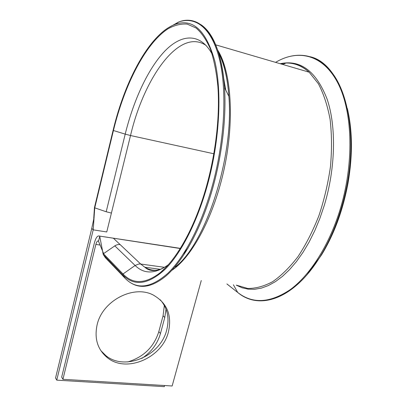 <?xml version="1.0" encoding="UTF-8"?>
<svg xmlns="http://www.w3.org/2000/svg" width="407" height="407" viewBox="0 0 407 407"><rect width="100%" height="100%" fill="white"/><g stroke="black" fill="none" stroke-linecap="round" stroke-linejoin="round"><path stroke-width="0.61" d="M164.326 305.443L163.075 315.74L158.806 331.664C153.927 347.003 143.585 357.092 127.783 361.935M166.025 309.162L164.774 317.501L160.47 333.496C157.494 343.823 151.287 352.126 141.855 358.409M168.462 331.756C172.115 315.247 167.089 303.032 153.383 295.106C133.852 284.437 102.34 300.641 97.1 324.872C94.205 338.665 97.609 349.588 107.306 357.651C126.526 373.565 162.454 357.692 168.462 331.756M100.799 350.585L105.845 355.606C124.99 371.474 160.76 355.718 166.722 329.899C169.627 318.198 167.481 308.16 160.282 299.791M213.858 153.775L130.525 135.521L106.756 231.954L93.203 229.853L91.763 228.429L94.058 217.597L93.737 218.411L94.439 207.677M164.596 385.526L164.291 386.65L56.751 380.143L93.203 229.853L94.75 207.845L94.505 207.626M56.751 380.143L55.561 377.986L91.763 228.429M201.272 280.525L172.141 385.989L62.927 379.299L95.874 244.424C96.601 241.799 97.446 240.659 98.402 241.01L102.579 251.063M180.306 248.535L99.461 236.065C97.538 235.363 95.849 237.637 94.393 242.898L61.681 377.106L62.927 379.299M103.175 254.146L99.74 236.294L98.555 241.132M111.411 213.07L106.196 211.757L94.75 207.845L113.426 130.52L113.156 130.367M164.479 267.313L140.695 264.026L120.06 244.526L117.745 244.592L115.491 245.411L103.459 253.714L103.195 254.436L105.342 257.687M102.793 251.592L103.612 253.602M160.287 269.327L144.811 267.216L140.695 264.026L138.65 264.036L135.104 265.476L123.021 273.982L122.792 274.873C133.989 286.497 147.965 284.758 164.728 269.658C180.861 253.8 197.37 222.064 207.804 183.694C219.627 140.089 222.11 91.789 214.804 61.091C206.186 30.505 193.03 18.234 175.341 24.288C170.706 25.972 166.081 28.836 161.477 32.875M103.251 254.548L122.792 274.873L124.847 278.042C136.36 290.054 150.758 288.405 168.04 273.092C184.681 256.985 201.74 224.527 212.495 185.175C224.689 140.461 227.167 90.863 219.526 59.453C211.828 28.007 195.579 15.878 178.637 22.024L167.801 28.083M236.248 285.165L242.012 287.759L248.168 289.153L254.655 289.285L261.411 288.1L268.366 285.556L275.437 281.629L282.529 276.317L289.55 269.643L296.398 261.655L302.956 252.421L309.122 242.048L314.789 230.662L319.861 218.427L324.247 205.52C335.582 168.295 336.452 126.633 327.136 99.191C316.387 71.652 301.068 59.758 281.181 63.512M233.394 284.788L237.729 292.48C252.533 304.1 270.07 303.129 290.344 289.565C309.773 275.285 328.754 246.082 339.85 210.363C354.166 164.27 352.849 112.424 338.064 83.455C323.239 54.37 298.143 48.835 275.58 62.363M164.774 317.501L163.075 315.74M120.06 244.526L113.568 238.395M168.488 264.626C166.173 266.036 168.991 264.988 161.03 269.032C154.228 271.515 148.825 270.909 144.811 267.216C148.575 269.551 152.691 270.563 157.163 270.253M164.83 268.35L165.105 268.238M183.445 253.841L188.014 248.178M225.732 89.967L223.677 78.246M206.156 45.518C179.589 27.015 144.002 77.706 130.525 135.521L125.208 134.127L106.196 211.757M207.952 180.942L206.608 185.902M171.835 270.329C191.967 257.158 214.031 216.565 224.338 168.096C234.676 119.658 231.227 71.52 217.75 50.224M236.63 285.215L247.66 288.431C255.621 288.573 263.929 286.335 272.583 281.725C281.298 275.697 289.764 267.338 297.98 256.639C305.871 244.709 312.83 231.105 318.864 215.822C324.186 199.873 328.047 183.476 330.459 166.626C331.934 149.929 331.817 134.183 330.097 119.383C327.498 105.494 323.58 93.605 318.345 83.71L309.152 72.187C300.341 64.418 290.674 61.589 280.148 63.696M100.142 245.045L95.874 244.424M160.47 333.496L158.806 331.664M226.892 283.923L237.968 292.679C259.193 310.373 293.874 299.689 320.273 256.435C333.079 235.409 342.114 210.963 347.375 183.089C359.529 119.21 339.753 63.314 310.241 56.746M307.087 274.659L321.596 254.797C334.055 234.34 342.842 210.587 347.949 183.526C352.767 155.698 352.569 130.683 347.349 108.476M311.431 269.317L321.596 254.797C334.061 234.34 342.847 210.582 347.949 183.526L347.375 183.089C355.194 139.825 349.323 97.833 334.045 75.468C318.666 53.103 296.037 50.163 275.58 62.357M283.511 63.263L281.69 64.148M285.897 63.065L282.733 64.454M303.246 70.457L294.266 67.827M212.215 54.268C200.417 32.529 181.608 33.725 164.85 51.063C148.006 68.676 133.557 100.254 125.208 134.127L113.426 130.52C124.339 85.455 145.172 43.656 168.066 28.77C174.567 25.188 180.937 23.631 187.174 24.105L195.996 27.941C201.485 32.616 206.263 39.586 210.343 48.855C213.904 59.402 216.417 71.871 217.872 86.264C220.299 118.574 214.947 160.221 203.632 196.032C192.262 231.832 175.875 259.691 160.404 272.553C175.804 259.773 192.211 231.904 203.592 196.057C214.921 160.21 220.268 118.493 217.872 86.264M175.381 266.921C205.316 244.108 234.152 157.392 228.876 96.413C227.508 77.941 224.043 63.339 218.483 52.605M130.352 282.59C140.481 289.245 152.304 287.083 165.822 276.114C181.568 262.627 198.112 234.437 209.646 198.402C221.123 162.362 226.694 120.472 224.506 87.469C221.749 54.63 213.97 33.74 201.175 24.807M176.292 23.637L174.145 24.746M114.794 245.838L135.104 265.476C144.19 274.374 155.301 274.109 168.437 264.682M103.459 253.714L123.021 273.982C133.023 284.529 145.482 284.05 160.404 272.553L166.789 266.488M105.215 257.55L124.985 278.19M94.439 207.656L113.095 130.377C124.985 80.352 149.72 33.639 175.341 24.288L178.637 22.024C200.275 13.263 221.316 36.564 224.506 87.469L228.876 96.413C227.421 76.954 223.87 62.022 218.218 51.628M280.428 63.782C291.02 61.513 300.595 64.316 309.152 72.187L215.725 44.846M180.408 248.372L99.461 236.065M105.845 355.606L107.306 357.651M237.739 292.496L226.877 283.923M102.64 251.363L103.164 254.263"/></g></svg>
